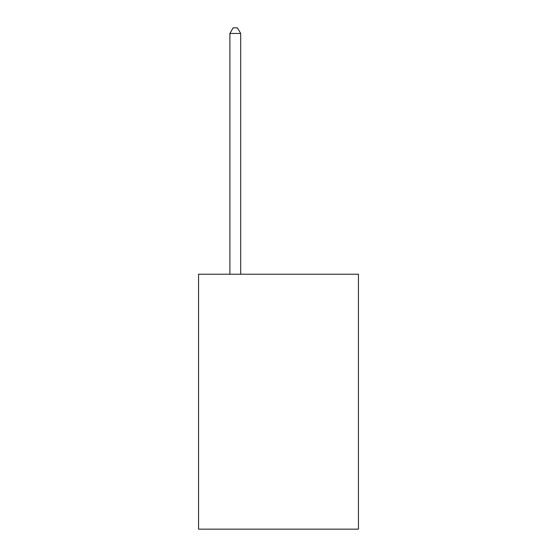 <?xml version="1.0" encoding="UTF-8"?>
<svg xmlns="http://www.w3.org/2000/svg" width="557" height="557" viewBox="0 0 557 557"><rect width="100%" height="100%" fill="white"/><g stroke="black" fill="none" stroke-linecap="round" stroke-linejoin="round"><path stroke-width="0.84" d="M358.436 274.225L358.436 529.15L198.564 529.15L198.564 274.225L358.436 274.225M240.694 274.225L240.694 33.469L229.888 33.469L229.888 274.225M229.888 33.469L233.132 27.85L237.449 27.85L240.694 33.469"/></g></svg>
